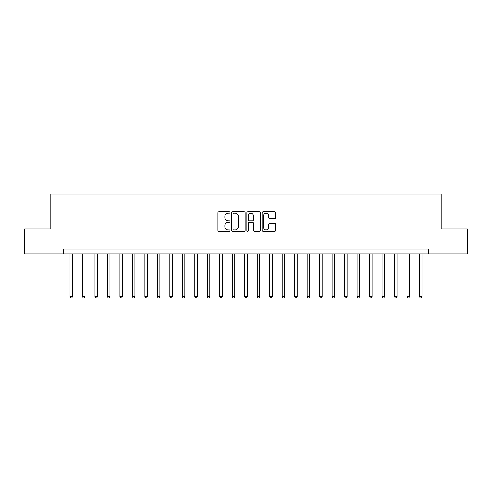 <?xml version="1.0" encoding="UTF-8"?>
<svg xmlns="http://www.w3.org/2000/svg" width="492" height="492" viewBox="0 0 492 492"><rect width="100%" height="100%" fill="white"/><g stroke="black" fill="none" stroke-linecap="round" stroke-linejoin="round"><path stroke-width="0.74" d="M230.028 212.427A0.689 0.689 0 0 0 229.34 211.738L218.928 211.738A0.978 0.978 0 0 0 217.95 212.716L217.95 230.361A0.978 0.978 0 0 0 218.928 231.338L229.34 231.338A0.689 0.689 0 0 0 230.028 230.656A0.689 0.689 0 0 0 229.34 229.967L227.993 229.967A3.136 3.136 0 0 1 224.856 226.83L224.856 225.361A3.136 3.136 0 0 1 227.993 222.224L229.34 222.224A0.689 0.689 0 0 0 230.028 221.541A0.689 0.689 0 0 0 229.34 220.853L227.993 220.853A3.136 3.136 0 0 1 224.856 217.716L224.856 216.246A3.136 3.136 0 0 1 227.993 213.11L229.34 213.11A0.689 0.689 0 0 0 230.028 212.427M274.641 218.645A0.978 0.978 0 0 0 275.618 217.667L275.618 212.716A0.978 0.978 0 0 0 274.641 211.738L263.079 211.738A0.978 0.978 0 0 0 262.095 212.716L262.095 230.361A0.978 0.978 0 0 0 263.079 231.338L274.641 231.338A0.978 0.978 0 0 0 275.618 230.361L275.618 224.383A0.978 0.978 0 0 0 274.641 223.399L269.69 223.399A0.978 0.978 0 0 0 268.712 224.383L268.712 227.347A2.62 2.62 0 0 1 266.092 229.967A2.62 2.62 0 0 1 263.466 227.347L263.466 215.73A2.62 2.62 0 0 1 266.092 213.11A2.62 2.62 0 0 1 268.712 215.73L268.712 217.667A0.978 0.978 0 0 0 269.69 218.645L274.641 218.645M63.29 253.989L24.6 253.989L24.6 229.026L50.811 229.026L50.811 194.082L441.189 194.082L441.189 229.026L467.4 229.026L467.4 253.989L428.71 253.989L428.71 248.995L63.29 248.995L63.29 253.989L428.71 253.989M245.145 212.716A0.978 0.978 0 0 0 244.161 211.738L232.599 211.738A0.978 0.978 0 0 0 231.621 212.716L231.621 230.361A0.978 0.978 0 0 0 232.599 231.338L244.161 231.338A0.978 0.978 0 0 0 245.145 230.361L245.145 212.716M247.839 211.738L259.401 211.738A0.978 0.978 0 0 1 260.379 212.716L260.379 230.361A0.978 0.978 0 0 1 259.401 231.338L254.45 231.338A0.978 0.978 0 0 1 253.472 230.361L253.472 223.202A0.978 0.978 0 0 0 252.494 222.224L249.21 222.224A0.978 0.978 0 0 0 248.232 223.202L248.232 230.656A0.689 0.689 0 0 1 247.544 231.338A0.689 0.689 0 0 1 246.855 230.656L246.855 212.716A0.978 0.978 0 0 1 247.839 211.738M233.675 213.11A0.689 0.689 0 0 0 232.993 213.799L232.993 229.278A0.689 0.689 0 0 0 233.675 229.967L235.096 229.967A3.136 3.136 0 0 0 238.233 226.83L238.233 216.246A3.136 3.136 0 0 0 235.096 213.11L233.675 213.11M253.472 215.779A2.62 2.62 0 0 0 250.852 213.159A2.62 2.62 0 0 0 248.232 215.779L248.232 219.875A0.978 0.978 0 0 0 249.21 220.853L252.494 220.853A0.978 0.978 0 0 0 253.472 219.875L253.472 215.779M70.03 253.989L70.03 296.621L72.527 296.621L72.527 253.989M72.527 296.621L71.777 297.918L70.774 297.918L70.03 296.621M82.508 253.989L82.508 296.621L85.005 296.621L85.005 253.989M85.005 296.621L84.255 297.918L83.259 297.918L82.508 296.621M94.987 253.989L94.987 296.621L97.484 296.621L97.484 253.989M97.484 296.621L96.733 297.918L95.737 297.918L94.987 296.621M107.471 253.989L107.471 296.621L109.962 296.621L109.962 253.989M109.962 296.621L109.218 297.918L108.215 297.918L107.471 296.621M119.95 253.989L119.95 296.621L122.447 296.621L122.447 253.989M122.447 296.621L121.696 297.918L120.7 297.918L119.95 296.621M132.428 253.989L132.428 296.621L134.925 296.621L134.925 253.989M134.925 296.621L134.175 297.918L133.178 297.918L132.428 296.621M144.912 253.989L144.912 296.621L147.403 296.621L147.403 253.989M147.403 296.621L146.659 297.918L145.657 297.918L144.912 296.621M157.391 253.989L157.391 296.621L159.888 296.621L159.888 253.989M159.888 296.621L159.137 297.918L158.141 297.918L157.391 296.621M169.869 253.989L169.869 296.621L172.366 296.621L172.366 253.989M172.366 296.621L171.616 297.918L170.619 297.918L169.869 296.621M182.354 253.989L182.354 296.621L184.844 296.621L184.844 253.989M184.844 296.621L184.1 297.918L183.098 297.918L182.354 296.621M194.832 253.989L194.832 296.621L197.329 296.621L197.329 253.989M197.329 296.621L196.579 297.918L195.582 297.918L194.832 296.621M207.31 253.989L207.31 296.621L209.807 296.621L209.807 253.989M209.807 296.621L209.057 297.918L208.061 297.918L207.31 296.621M219.789 253.989L219.789 296.621L222.286 296.621L222.286 253.989M222.286 296.621L221.541 297.918L220.539 297.918L219.789 296.621M232.273 253.989L232.273 296.621L234.77 296.621L234.77 253.989M234.77 296.621L234.02 297.918L233.023 297.918L232.273 296.621M244.752 253.989L244.752 296.621L247.248 296.621L247.248 253.989M247.248 296.621L246.498 297.918L245.502 297.918L244.752 296.621M257.23 253.989L257.23 296.621L259.727 296.621L259.727 253.989M259.727 296.621L258.976 297.918L257.98 297.918L257.23 296.621M269.714 253.989L269.714 296.621L272.211 296.621L272.211 253.989M272.211 296.621L271.461 297.918L270.459 297.918L269.714 296.621M282.193 253.989L282.193 296.621L284.69 296.621L284.69 253.989M284.69 296.621L283.939 297.918L282.943 297.918L282.193 296.621M294.671 253.989L294.671 296.621L297.168 296.621L297.168 253.989M297.168 296.621L296.418 297.918L295.421 297.918L294.671 296.621M307.156 253.989L307.156 296.621L309.646 296.621L309.646 253.989M309.646 296.621L308.902 297.918L307.9 297.918L307.156 296.621M319.634 253.989L319.634 296.621L322.131 296.621L322.131 253.989M322.131 296.621L321.381 297.918L320.384 297.918L319.634 296.621M332.112 253.989L332.112 296.621L334.609 296.621L334.609 253.989M334.609 296.621L333.859 297.918L332.863 297.918L332.112 296.621M344.597 253.989L344.597 296.621L347.088 296.621L347.088 253.989M347.088 296.621L346.343 297.918L345.341 297.918L344.597 296.621M357.075 253.989L357.075 296.621L359.572 296.621L359.572 253.989M359.572 296.621L358.822 297.918L357.825 297.918L357.075 296.621M369.553 253.989L369.553 296.621L372.05 296.621L372.05 253.989M372.05 296.621L371.3 297.918L370.304 297.918L369.553 296.621M382.038 253.989L382.038 296.621L384.529 296.621L384.529 253.989M384.529 296.621L383.785 297.918L382.782 297.918L382.038 296.621M394.516 253.989L394.516 296.621L397.013 296.621L397.013 253.989M397.013 296.621L396.263 297.918L395.267 297.918L394.516 296.621M406.995 253.989L406.995 296.621L409.492 296.621L409.492 253.989M409.492 296.621L408.741 297.918L407.745 297.918L406.995 296.621M419.473 253.989L419.473 296.621L421.97 296.621L421.97 253.989M421.97 296.621L421.226 297.918L420.223 297.918L419.473 296.621"/></g></svg>
